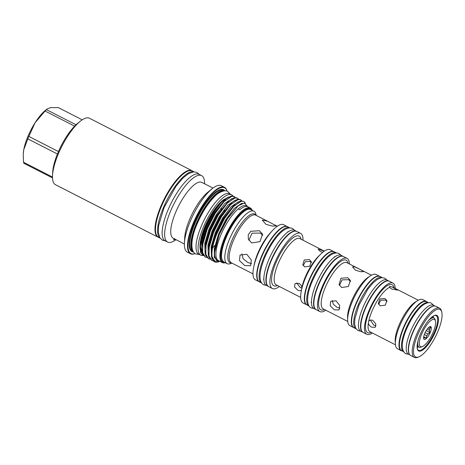 <?xml version="1.0" encoding="UTF-8"?>
<svg xmlns="http://www.w3.org/2000/svg" width="465" height="465" viewBox="0 0 465 465"><rect width="100%" height="100%" fill="white"/><g stroke="black" fill="none" stroke-linecap="round" stroke-linejoin="round"><path stroke-width="0.7" d="M160.117 238.156L158.466 237.313A37.252 11.759 -62.9 0 1 161.326 206.6A37.252 11.759 -62.9 0 1 192.394 170.975L194.044 171.823M160.07 238.092A37.252 11.759 -62.9 0 1 163.389 207.657A37.252 11.759 -62.9 0 1 193.963 171.823M428.155 320.966A16.397 5.173 -62.9 0 1 433.979 317.961A16.397 5.173 -62.9 0 1 435.089 319.577L435.449 320.955A15.269 4.819 117.1 0 0 429.77 321.472A15.269 4.819 117.1 0 0 421.685 334.056A15.269 4.819 117.1 0 0 422.336 346.599A15.269 4.819 117.1 0 0 433.246 332.039A15.269 4.819 117.1 0 0 435.449 320.955M423.65 338.52L423.853 338.003A6.068 1.912 117.1 0 0 424.655 337.863L426.26 338.067L426.794 335.771A6.068 1.912 117.1 0 0 427.893 334.039L429.829 332.463L429.457 330.324L427.19 329.168M424.743 333.521A7.196 2.273 117.1 0 0 423.702 338.747A7.196 2.273 117.1 0 0 426.382 338.503A7.196 2.273 117.1 0 0 430.195 332.574A7.196 2.273 117.1 0 0 429.887 326.663A7.196 2.273 117.1 0 0 424.743 333.521M425.138 332.632L427.893 334.039M426.794 335.771L424.353 334.521M423.65 337.346L424.655 337.863M252.123 210.296A30.667 9.678 117.1 0 0 250.275 207.977L247.892 206.756A30.667 9.678 -62.9 0 0 239.742 209.727L238.156 208.913A30.667 9.678 117.1 0 0 220.724 235.273A30.667 9.678 117.1 0 0 218.37 260.551L222.346 262.586A30.667 9.678 117.1 0 0 225.31 262.731M250.275 207.977A30.667 9.678 117.1 0 0 224.7 237.307A30.667 9.678 117.1 0 0 222.346 262.586M251.954 210.209A30.103 9.498 117.1 0 0 225.386 237.51A30.103 9.498 117.1 0 0 225.136 262.638M219.66 261.214L216.283 260.15L214.656 255.866L214.58 252.605L219.149 234.802L228.1 217.655L238.202 205.797L244.352 203.048L247.775 206.698M247.037 206.466A30.667 9.678 117.1 0 0 238.156 208.913M214.638 261.871L211.883 258.511L211.319 252.629L211.773 248.595L216.144 233.674L223.921 218.161L235.802 203.548L240.725 200.892L243.834 201.461L241.352 201.211L233.57 206.495L224.549 218.48L216.771 233.994C213.028 243.555 211.453 251.106 212.046 256.651A33.538 10.585 117.1 0 0 214.638 261.871A33.538 10.585 117.1 0 0 218.643 261.772L219.846 261.307M245.474 203.315L243.834 201.461M205.344 257.11L202.345 253.634L201.781 247.746L202.234 243.718L206.605 228.797L214.382 213.284L226.269 198.665L231.192 196.015L233.668 196.259L234.296 196.579L231.82 196.335L224.037 201.618L215.01 213.604L207.233 229.117L202.862 244.038L202.63 252.576L205.344 257.11L206.745 257.517M235.412 197.538L234.296 196.579M208.523 258.738L205.524 255.262L204.96 249.374L205.414 245.346L209.785 230.425L217.562 214.906L229.443 200.293L234.366 197.637L236.848 197.887L237.476 198.206L234.999 197.962L227.216 203.246L218.19 215.231L210.413 230.745L206.042 245.665L205.809 254.198L208.523 258.738L209.924 259.144M238.592 199.165L237.476 198.206M211.703 260.365L208.704 256.889L208.14 251.001L208.593 246.967L212.964 232.047L220.741 216.533L232.622 201.92L237.545 199.264L240.027 199.514L240.655 199.834L238.173 199.584L230.396 204.867L221.369 216.853L213.592 232.372L209.221 247.293L208.988 255.826L211.703 260.365L213.104 260.772M241.771 200.793L240.655 199.834M228.937 196.864L223.246 199.927A31.231 9.858 117.1 0 0 204.856 227.304A31.231 9.858 117.1 0 0 199.996 245.386L200.601 252.803L203.31 255.581M223.677 199.584L213.813 211.087L204.989 227.687L199.921 246.816M221.363 201.583A30.12 9.503 117.1 0 0 204.798 226.984A30.12 9.503 117.1 0 0 200.241 242.887M203.077 255.506A33.869 10.689 -62.9 0 1 200.781 255.151L198.712 254.093A33.869 10.689 -62.9 0 1 201.31 226.176A33.869 10.689 -62.9 0 1 229.553 193.789L231.622 194.847A33.869 10.689 -62.9 0 1 232.936 195.998M200.781 255.151A33.869 10.689 -62.9 0 1 203.379 227.234A33.869 10.689 -62.9 0 1 231.622 194.847M175.177 239.266L173.614 239.882M212.976 188.098L201.804 182.385A31.382 9.905 117.1 0 0 175.631 212.395A31.382 9.905 117.1 0 0 173.224 238.266L184.396 243.98M213.848 214.162A31.382 9.905 117.1 0 0 214.685 212.011M224.45 187.296L221.352 185.715A37.322 11.776 117.1 0 0 212.209 188.691L208.064 192.022A31.382 9.905 117.1 0 0 189.581 219.532A31.382 9.905 117.1 0 0 184.704 237.702L184.431 243.009A37.322 11.776 117.1 0 0 187.366 252.164L190.464 253.751A37.322 11.776 -62.9 0 1 193.33 222.985A37.322 11.776 -62.9 0 1 224.45 187.296A37.322 11.776 -62.9 0 1 226.972 190.976L227.025 191.179M204.583 183.803A37.322 11.776 117.1 0 0 201.612 175.619A37.322 11.776 117.1 0 0 170.486 211.308A37.322 11.776 117.1 0 0 167.621 242.067A37.322 11.776 117.1 0 0 176.003 239.684M221.108 209.564A37.322 11.776 117.1 0 0 221.468 208.471M212.209 188.691A37.322 11.776 117.1 0 0 190.232 221.404A37.322 11.776 117.1 0 0 184.431 243.009M201.612 175.619L199.096 174.334A37.322 11.776 117.1 0 0 167.975 210.023A37.322 11.776 117.1 0 0 165.11 240.783L167.621 242.067M227.019 191.173A36.944 11.66 117.1 0 0 213.185 192.835A36.944 11.66 117.1 0 0 193.789 223.124A36.944 11.66 117.1 0 0 195.114 253.565L194.916 253.646A37.322 11.776 -62.9 0 1 190.464 253.751M196.201 223.688A34.358 10.84 -62.9 0 1 224.851 190.83A34.358 10.84 -62.9 0 1 224.857 190.836A34.736 10.962 -62.9 0 0 194.626 222.979A34.736 10.962 -62.9 0 0 193.562 252.007A34.358 10.84 -62.9 0 1 193.562 252.007A34.358 10.84 -62.9 0 1 196.201 223.688M223.636 190.952A33.98 10.724 117.1 0 0 196.66 223.822A33.98 10.724 117.1 0 0 192.952 250.955M192.539 171.05A37.322 11.776 117.1 0 0 191.946 170.672L89.449 118.25A37.322 11.776 117.1 0 0 80.306 121.226A37.322 11.776 117.1 0 0 58.323 153.938A37.322 11.776 117.1 0 0 52.522 175.549A37.322 11.776 117.1 0 0 55.457 184.704L157.96 237.127A37.322 11.776 117.1 0 0 158.612 237.388M191.946 170.672A37.322 11.776 117.1 0 0 160.82 206.361A37.322 11.776 117.1 0 0 157.96 237.127M80.306 121.226L77.765 123.272A33.678 10.625 117.1 0 0 76.028 124.777A33.678 10.625 117.1 0 0 74.627 126.154A33.678 10.625 117.1 0 0 58.451 151.567A33.678 10.625 117.1 0 0 57.927 152.793A33.678 10.625 117.1 0 0 57.422 154.008A33.678 10.625 117.1 0 0 52.69 172.294L52.522 175.549M222.927 245.956A28.667 9.044 -62.9 0 1 225.932 237.417A28.667 9.044 -62.9 0 1 237.133 218.184M343.275 256.447A29.87 9.428 117.1 0 0 343.118 256.36A29.87 9.428 117.1 0 0 318.211 284.923A29.87 9.428 117.1 0 0 315.921 309.545A29.87 9.428 117.1 0 0 316.078 309.62M343.118 256.36L341.054 255.302A29.87 9.428 117.1 0 0 316.148 283.865A29.87 9.428 117.1 0 0 313.852 308.487L315.921 309.545M309.097 306.057A29.87 9.428 -62.9 0 1 309.086 306.051L307.016 304.994A29.87 9.428 -62.9 0 1 309.312 280.372A29.87 9.428 -62.9 0 1 334.219 251.809L336.288 252.867A29.87 9.428 -62.9 0 1 336.3 252.873M309.086 306.051A29.87 9.428 -62.9 0 1 311.376 281.43A29.87 9.428 -62.9 0 1 336.288 252.867M296.746 231.413A30.969 9.771 117.1 0 0 296.589 231.326A30.969 9.771 117.1 0 0 294.194 231.041A30.969 9.771 117.1 0 0 272.199 257.686A30.969 9.771 117.1 0 0 268.381 286.469A30.969 9.771 117.1 0 0 268.543 286.545M294.519 230.268A30.969 9.771 117.1 0 0 292.125 229.983A30.969 9.771 117.1 0 0 270.136 256.628A30.969 9.771 117.1 0 0 266.317 285.411L263.614 284.812C258.459 281.575 258.825 272.502 264.707 257.593C271.787 241.219 283.708 224.909 292.456 228.425L294.531 230.274L296.589 231.326M261.859 256.389A30.969 9.771 -62.9 0 1 287.684 226.775L289.742 227.821A30.969 9.771 -62.9 0 0 263.922 257.447A30.969 9.771 -62.9 0 0 261.533 282.97L259.482 281.918A30.969 9.771 -62.9 0 1 261.859 256.389M409.485 354.365A27.458 8.666 -62.9 0 1 412.589 332.568A27.458 8.666 -62.9 0 1 434.229 305.993M409.892 354.905L408.415 354.15A27.458 8.666 -62.9 0 1 410.519 331.51A27.458 8.666 -62.9 0 1 433.421 305.249L434.903 306.005M403.417 351.581A27.458 8.666 -62.9 0 1 405.753 329.069A27.458 8.666 -62.9 0 1 428.416 302.703M403.428 351.598L401.58 350.651A27.458 8.666 -62.9 0 1 403.69 328.017A27.458 8.666 -62.9 0 1 426.585 301.756L428.439 302.703M389.135 281.156A28.749 9.073 117.1 0 0 388.978 281.069A28.749 9.073 117.1 0 0 386.758 280.808A28.749 9.073 117.1 0 0 366.339 305.54A28.749 9.073 117.1 0 0 362.793 332.266A28.749 9.073 117.1 0 0 362.956 332.341M388.978 281.069L386.909 280.011A28.749 9.073 117.1 0 0 384.689 279.75A28.749 9.073 117.1 0 0 364.275 304.488A28.749 9.073 117.1 0 0 360.73 331.208L362.793 332.266M356.045 328.807A28.749 9.073 -62.9 0 1 355.963 328.767L353.894 327.709A28.749 9.073 -62.9 0 1 356.103 304.011A28.749 9.073 -62.9 0 1 380.074 276.518L382.143 277.576A28.749 9.073 -62.9 0 1 382.23 277.622M355.963 328.767A28.749 9.073 -62.9 0 1 358.166 305.069A28.749 9.073 -62.9 0 1 382.143 277.576M435.345 331.894A19.972 6.301 -62.9 0 1 424.778 348.349A19.972 6.301 -62.9 0 1 417.343 349.023A19.972 6.301 -62.9 0 1 420.226 334.527A19.972 6.301 -62.9 0 1 434.496 315.485A19.972 6.301 -62.9 0 1 435.345 331.894M417.262 348.663A19.408 6.126 117.1 0 0 418.471 350.244A19.408 6.126 117.1 0 0 434.659 331.685A19.408 6.126 117.1 0 0 436.147 315.689A19.408 6.126 117.1 0 0 434.153 315.63M437.896 331.446A26.708 8.428 117.1 0 0 441.75 312.062A26.708 8.428 117.1 0 0 431.811 312.962A26.708 8.428 117.1 0 0 417.675 334.974A26.708 8.428 117.1 0 0 418.814 356.911A26.708 8.428 117.1 0 0 437.896 331.446M418.814 356.911L417.698 357.341A27.65 8.725 -62.9 0 1 414.402 357.422A27.65 8.725 -62.9 0 1 416.524 334.626A27.65 8.725 -62.9 0 1 439.582 308.19A27.65 8.725 -62.9 0 1 441.448 310.911L441.75 312.062M301.535 289.817L301.396 289.997C300.541 290.858 299.303 290.887 297.676 290.09L294.589 286.998L294.973 283.656L298.925 283.354C300.524 284.284 301.512 285.62 301.884 287.37L301.954 288.091M389.629 287.387L389.56 286.335L392.053 286.963L397.749 290.148L391.739 289.032L389.629 287.387A25.04 7.905 117.1 0 0 371.971 311.166A25.04 7.905 117.1 0 0 368.699 321.228C369.692 319.937 371.122 319.699 373 320.501L375.784 323.878L375.365 327.261L371.75 327.238C369.908 326.25 368.774 324.884 368.344 323.152L369.041 320.809M231.913 263.085L230.646 263.574A29.446 9.294 -62.9 0 1 227.129 263.661A29.446 9.294 -62.9 0 1 229.39 239.388A29.446 9.294 -62.9 0 1 253.942 211.226A29.446 9.294 -62.9 0 1 255.93 214.127L256.279 215.44M259.325 281.831A30.969 9.771 -62.9 0 1 259.162 281.755A30.969 9.771 -62.9 0 1 261.539 256.227A30.969 9.771 -62.9 0 1 287.37 226.612A30.969 9.771 -62.9 0 1 287.521 226.693M259.162 281.755L255.442 279.854A30.969 9.771 -62.9 0 1 257.819 254.326A30.969 9.771 -62.9 0 1 283.65 224.705L287.37 226.612M279.36 286.487A30.969 9.771 -62.9 0 1 272.356 288.503A30.969 9.771 -62.9 0 1 274.734 262.975A30.969 9.771 -62.9 0 1 300.559 233.354A30.969 9.771 -62.9 0 1 303.023 240.219M272.356 288.503L268.7 286.632A30.969 9.771 -62.9 0 1 271.078 261.103A30.969 9.771 -62.9 0 1 296.903 231.489L300.559 233.354M304.72 266.898L302.773 264.672L304.238 259.993L309.388 259.569L311.283 261.661L309.766 266.201L304.72 266.898M322.658 252.361L320.368 251.478L318.048 249.112L324.279 251.141M306.859 304.906A29.87 9.428 -62.9 0 1 306.697 304.831A29.87 9.428 -62.9 0 1 308.993 280.209A29.87 9.428 -62.9 0 1 333.899 251.646A29.87 9.428 -62.9 0 1 334.056 251.734M306.697 304.831L303.029 302.953A29.87 9.428 -62.9 0 1 305.319 278.332A29.87 9.428 -62.9 0 1 330.231 249.769L333.899 251.646M325.802 310.213A29.87 9.428 -62.9 0 1 319.879 311.567A29.87 9.428 -62.9 0 1 322.169 286.946A29.87 9.428 -62.9 0 1 347.076 258.383A29.87 9.428 -62.9 0 1 349.448 263.981M319.879 311.567L316.235 309.707A29.87 9.428 -62.9 0 1 318.531 285.086A29.87 9.428 -62.9 0 1 343.437 256.523L347.076 258.383M353.737 327.622A28.749 9.073 -62.9 0 1 353.574 327.546A28.749 9.073 -62.9 0 1 355.783 303.848A28.749 9.073 -62.9 0 1 379.76 276.355A28.749 9.073 -62.9 0 1 379.917 276.443M353.574 327.546L349.936 325.686A28.749 9.073 -62.9 0 1 352.145 301.988A28.749 9.073 -62.9 0 1 376.121 274.495L379.76 276.355M372.424 333.027A28.749 9.073 -62.9 0 1 366.769 334.294A28.749 9.073 -62.9 0 1 368.978 310.597A28.749 9.073 -62.9 0 1 392.954 283.104A28.749 9.073 -62.9 0 1 395.233 288.434M366.769 334.294L363.113 332.428A28.749 9.073 -62.9 0 1 365.321 308.725A28.749 9.073 -62.9 0 1 389.298 281.232L392.954 283.104M380.277 305.848L378.324 303.622L379.795 298.937L384.944 298.518L386.839 300.611L385.322 305.145L380.277 305.848M402.167 350.953A27.65 8.725 -62.9 0 1 401.173 350.656A27.65 8.725 -62.9 0 1 403.3 327.866A27.65 8.725 -62.9 0 1 426.353 301.425A27.65 8.725 -62.9 0 1 427.172 302.052M401.173 350.656L397.569 348.808A27.65 8.725 -62.9 0 1 399.691 326.017A27.65 8.725 -62.9 0 1 422.749 299.576L426.353 301.425M414.402 357.422L410.711 355.533A27.65 8.725 -62.9 0 1 412.833 332.742A27.65 8.725 -62.9 0 1 435.891 306.301L439.582 308.19M347.867 277.733L340.985 278.233L339.037 284.51L341.641 287.51L348.349 286.521L350.389 280.494L347.867 277.733M360.09 269.421L354.998 266.986L352.499 266.916L355.527 270.217L360.794 271.746L363.601 271.583L360.09 269.421M259.394 230.733L250.775 231.291L248.234 234.831L248.345 239.167L251.617 242.951L259.976 241.649L262.539 234.151L259.394 230.733M271.63 223.334L267.631 221.247L262.208 220.044L265.928 224.328L272.56 226.118L276.082 225.874L271.63 223.334M387.02 301.425L385.497 300.094L380.701 300.245L378.679 304.372M311.48 262.684L310.074 261.516L305.371 261.615L303.232 265.591M370.384 320.1L373.819 325.204L376.011 325.796M296.757 282.883L300.245 287.573L301.942 288.137M248.845 240.266L252.082 233.186L260.22 233.07L262.812 235.348M251.617 263.62L247.833 262.533L243.09 258.703L241.922 253.884M246.839 254.32L240.074 255.006L239.463 260.569L244.759 265.55L250.612 265.753L251.333 260.098L246.839 254.32M252.983 273.862L231.285 262.766A26.755 8.446 117.1 0 1 233.337 240.707A26.755 8.446 117.1 0 1 255.651 215.121L267.631 221.247M339.467 285.44L342.106 279.86L348.564 279.703L350.616 281.511M339.956 308.115L336.968 307.284L333.3 304.238L332.312 300.407M336.038 300.849L330.691 301.332L330.191 305.784L334.376 309.829L339.125 309.928L339.694 305.412L336.038 300.849M347.739 321.431L335.817 315.34M418.436 346.844A19.408 6.126 -62.9 0 1 417.128 347.675M433.275 316.101A19.408 6.126 -62.9 0 1 433.368 317.647M301.25 291.177A25.982 8.201 -62.9 0 1 301.396 289.997L301.297 290.108M76.028 124.777L46.436 109.647L47.081 109.013L45.477 110.298A29.824 9.41 117.1 0 0 35.067 122.766A29.824 9.41 117.1 0 0 23.791 149.591A29.824 9.41 117.1 0 0 23.279 153.706L23.791 149.591L27.83 138.878L57.422 154.008M52.487 177.043L23.512 162.227A33.678 10.625 117.1 0 0 23.884 163.291L52.504 177.926M23.512 162.227L23.25 154.252M58.451 151.567L28.859 136.437A33.678 10.625 117.1 0 0 27.83 138.878M28.859 136.437L35.067 122.766L45.035 111.019L74.627 126.154M46.436 109.647A33.678 10.625 117.1 0 0 45.035 111.019M47.081 109.013L50.482 107.648L58.288 107.578L82.224 119.825M173.811 239.928C173.387 239.911 173.724 239.475 174.823 238.626M200.095 244.793A30.12 9.503 117.1 0 0 201.095 250.455M199.973 246.072A31.231 9.858 117.1 0 0 202.13 252.855M212.046 256.651L214.801 261.22L219.84 261.307M428.201 327.947L429.747 328.738L430.782 327.319L429.178 327.116A6.068 1.912 117.1 0 0 429.125 327.104M423.731 336.77L426.26 338.067M426.219 330.621L429.829 332.463M429.457 330.324A6.068 1.912 117.1 0 0 429.747 328.738M422.336 346.599L421.005 347.111A16.397 5.173 -62.9 0 1 419.046 347.157A16.397 5.173 -62.9 0 1 418.076 340.676M202.554 234.238A30.498 9.626 117.1 0 0 201.857 251.664M212.581 247.874A30.498 9.626 117.1 0 0 214.923 245.363M205.356 226.13A30.12 9.503 -62.9 0 1 210.767 215.539M224.293 211.18A30.12 9.503 117.1 0 0 224.566 210.203M224.851 190.83L223.741 190.261A34.358 10.84 117.1 0 0 195.085 223.119A34.358 10.84 117.1 0 0 192.452 251.437L193.562 252.007M221.811 258.848A29.068 9.172 -62.9 0 1 225.938 237.522A29.068 9.172 -62.9 0 1 246.932 209.727M223.857 261.987C219.951 258.825 220.637 250.676 225.909 237.539C232.645 221.189 245.357 206.286 250.67 209.552A29.446 9.294 117.1 0 0 226.112 237.714A29.446 9.294 117.1 0 0 223.857 261.987L227.129 263.661M324.32 251.112L299.878 238.609A25.982 8.201 117.1 0 0 278.209 263.457A25.982 8.201 117.1 0 0 276.216 284.876L300.657 297.379M277.454 285.51A27.865 8.794 -62.9 0 1 275.908 262.766A27.865 8.794 -62.9 0 1 290.875 239.603A27.865 8.794 -62.9 0 1 301.117 239.243M301.884 287.37A25.982 8.201 -62.9 0 1 305.203 277.262A25.982 8.201 -62.9 0 1 319.641 255.215M347.663 318.839A25.964 8.196 -62.9 0 1 351.61 300.989A25.964 8.196 -62.9 0 1 369.233 276.663M253.983 265.846A26.755 8.446 -62.9 0 1 257.825 253.233A26.755 8.446 -62.9 0 1 271.438 231.721M359.672 269.212L346.89 262.673A25.964 8.196 117.1 0 0 325.238 287.504A25.964 8.196 117.1 0 0 323.245 308.905L336.026 315.444M324.483 309.539A27.848 8.789 -62.9 0 1 322.937 286.812A27.848 8.789 -62.9 0 1 337.892 263.661A27.848 8.789 -62.9 0 1 348.128 263.306M368.344 323.152A25.04 7.905 117.1 0 0 370.047 331.807L395.459 344.809M371.233 332.417A26.924 8.498 -62.9 0 1 369.669 310.475A26.924 8.498 -62.9 0 1 384.171 288.05A26.924 8.498 -62.9 0 1 394.041 287.823M395.366 342.746A25.04 7.905 -62.9 0 1 399.086 325.035A25.04 7.905 -62.9 0 1 416.541 301.343M231.692 262.975A27.307 8.614 -62.9 0 1 232.006 240.167A27.307 8.614 -62.9 0 1 256.058 215.33M418.268 300.216L392.855 287.219A25.04 7.905 117.1 0 0 392.053 286.963M224.223 210.662A30.498 9.626 -62.9 0 1 223.915 211.709M226.269 198.665L224.932 199.741L213.72 213.557L206.396 228.193L202.287 242.271L201.781 247.746M228.763 200.863L216.893 215.179L209.576 229.82L205.466 243.898L204.96 249.374M232.622 201.92L231.291 202.99L220.073 216.806L212.755 231.448L208.645 245.526L208.14 251.001M235.802 203.548L234.47 204.617L223.252 218.434L215.934 233.07L211.825 247.153L211.319 252.629M238.202 205.797L226.432 220.061L219.114 234.697L215.004 248.775L214.58 252.588M228.879 196.893L221.526 201.891L213.028 213.203L205.71 227.844L201.601 241.922L201.938 251.873M232.058 198.52L224.705 203.519L216.208 214.83L208.89 229.466L204.78 243.55L205.117 253.501M235.238 200.148L227.879 205.146L219.387 216.458L212.069 231.093L207.96 245.171L208.297 255.128M238.417 201.775L231.059 206.768L222.566 218.079L215.249 232.721L211.139 246.799L211.476 256.756M242.474 203.31L241.562 203.408L234.238 208.396L225.746 219.707L218.428 234.348L214.319 248.426L214.319 257.395L217.893 261.138M408.63 354.254L405.625 353.714C400.894 350.128 401.173 341.967 406.462 329.232C410.246 320.443 414.751 313.311 419.965 307.836C423.045 304.325 428.492 301.355 431.439 303.244L433.636 305.36M313.84 308.481L311.149 307.888C305.941 305.691 306.702 293.915 312.16 281.575C319.002 265.811 330.412 250.065 338.985 253.466L341.043 255.297M199.578 254.535L195.771 253.96C190.202 251.914 190.662 238.44 197.125 223.915C201.961 212.714 207.681 203.693 214.289 196.864C218.149 192.464 224.857 189.371 227.728 191.481L230.419 194.231M432.049 316.973L433.979 317.961M203.531 231.413L201.054 240.12L200.438 246.787L201.647 251.048M199.235 174.404L196.951 172.463L193.667 171.835L188.453 173.648L182.739 178.229L175.95 186.285L163.994 207.727L158.641 225.601L158.315 232.5L159.884 237.813L162.483 240.213L165.249 240.858M253.942 211.226L250.67 209.552M371.384 275.199L360.491 269.63M277.349 226.217L274.879 224.955M386.828 279.971L384.828 278.198L381.719 277.651L377.487 279.244L373.04 282.918L367.832 289.201L358.963 305.214L354.917 318.542L354.586 323.977L355.76 328.354L358.015 330.569L360.642 331.161M288.201 231.791L287.823 231.599M334.817 256.872L334.358 256.634M311.474 302.517L311.009 302.279M263.853 279.401L263.475 279.203M268.381 286.469L266.317 285.411M229.443 200.293L228.757 200.868M417.117 346.169L419.046 347.157"/></g></svg>
